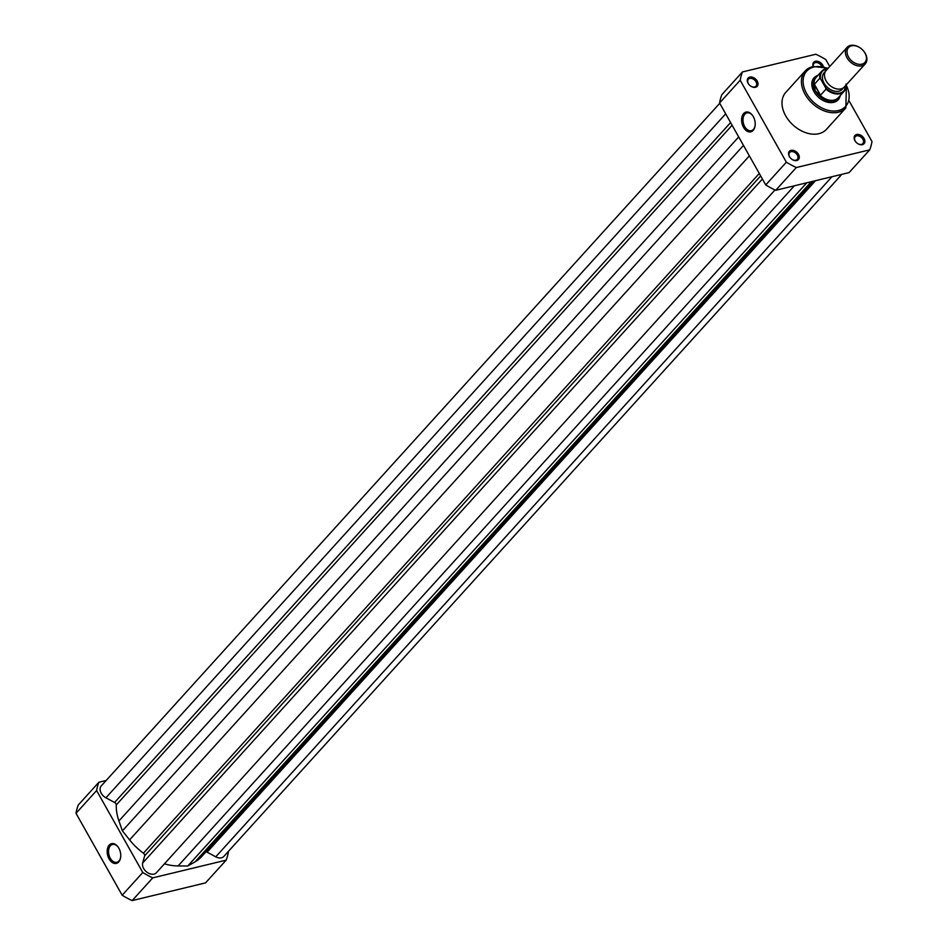 <?xml version="1.0" encoding="UTF-8"?>
<svg xmlns="http://www.w3.org/2000/svg" width="948" height="948" viewBox="0 0 948 948"><rect width="100%" height="100%" fill="white"/><g stroke="black" fill="none" stroke-linecap="round" stroke-linejoin="round"><path stroke-width="1.42" d="M719.745 103.296L101.246 785.928A8.591 6.008 -137.8 0 0 105.927 797.813L114.578 802.458A2.453 1.718 42.2 0 1 116.248 804.971A52.756 36.889 -137.8 0 0 118.938 820.956L122.399 830.875L743.469 145.4M841.824 174.349L223.799 856.459A8.591 6.008 -137.8 0 1 215.765 856.814L207.114 852.169L815.517 180.701M205.941 851.849A2.453 1.718 -137.8 0 1 207.114 852.169M813.621 181.151L201.616 856.613A52.756 36.889 -137.8 0 1 195.063 861.851L187.763 865.998L806.76 182.81M164.431 863.841A52.756 36.889 -137.8 0 0 178.106 865.939L187.763 865.998M775.002 189.956L156.384 872.729A8.591 6.008 -137.8 0 1 147.118 872.326A8.591 6.008 -137.8 0 1 142.674 863.012L144.641 855.819A2.453 1.718 42.2 0 0 143.421 853.2A52.756 36.889 -137.8 0 1 129.603 839.892L122.399 830.875M118.701 861.957A10.155 6.553 76.4 0 1 109.079 858.912A10.155 6.553 76.4 0 1 109.21 845.118A10.155 6.553 76.4 0 1 118.062 846.955A10.155 6.553 76.4 0 1 120.609 857.525A10.155 6.553 76.4 0 1 118.701 861.957M118.227 847.192A9.172 5.913 -103.6 0 0 112.539 844.443A9.172 5.913 -103.6 0 0 110.406 845.758A9.172 5.913 -103.6 0 0 109.494 856.554A9.172 5.913 -103.6 0 0 116.841 862.277A9.172 5.913 -103.6 0 0 118.974 860.962A9.172 5.913 -103.6 0 0 120.657 857.229M106.176 780.488L98.888 782.242L78.281 804.994A75.947 53.112 -137.8 0 0 76.006 813.301L122.174 895.244L142.781 872.504L96.613 790.561A75.947 53.112 -137.8 0 1 98.888 782.242M228.255 851.541L228.421 851.837A75.947 53.112 -137.8 0 1 226.157 860.144L152.758 877.86A75.947 53.112 -137.8 0 1 142.781 872.504M226.157 860.144L205.55 882.884L132.151 900.6A75.947 53.112 -137.8 0 1 122.174 895.244M152.758 877.86L132.151 900.6M96.613 790.561L76.006 813.301M862.384 144.677A6.138 4.29 -137.8 0 1 857.644 143.563A6.138 4.29 -137.8 0 1 855.76 141.856A6.138 4.29 -137.8 0 1 856.648 134.509A6.138 4.29 -137.8 0 1 864.078 138.491A6.138 4.29 -137.8 0 1 862.384 144.677M857.549 143.492A5.155 3.602 42.2 0 0 861.459 144.392A5.155 3.602 42.2 0 0 862.87 143.575A5.155 3.602 42.2 0 0 862.253 138.278A5.155 3.602 42.2 0 0 856.636 135.848A5.155 3.602 42.2 0 0 855.226 136.654A5.155 3.602 42.2 0 0 855.831 141.939M796.794 160.508A6.138 4.29 -137.8 0 1 792.042 159.382A6.138 4.29 -137.8 0 1 790.17 157.676A6.138 4.29 -137.8 0 1 791.059 150.341A6.138 4.29 -137.8 0 1 798.477 154.323A6.138 4.29 -137.8 0 1 796.794 160.508M791.959 159.323A5.155 3.602 42.2 0 0 795.858 160.212A5.155 3.602 42.2 0 0 797.268 159.406A5.155 3.602 42.2 0 0 796.652 154.097A5.155 3.602 42.2 0 0 791.047 151.668A5.155 3.602 42.2 0 0 789.637 152.486A5.155 3.602 42.2 0 0 790.229 157.759M743.659 113.547A10.155 6.553 76.4 0 1 752.511 115.383A10.155 6.553 76.4 0 1 755.058 125.942A10.155 6.553 76.4 0 1 753.15 130.374A10.155 6.553 76.4 0 1 743.528 127.34A10.155 6.553 76.4 0 1 743.659 113.547M752.676 115.62A9.172 5.913 -103.6 0 0 746.977 112.871A9.172 5.913 -103.6 0 0 744.844 114.187A9.172 5.913 -103.6 0 0 743.943 124.97A9.172 5.913 -103.6 0 0 751.29 130.694A9.172 5.913 -103.6 0 0 753.423 129.39A9.172 5.913 -103.6 0 0 755.094 125.657M755.52 87.275A6.138 4.29 -137.8 0 1 750.78 86.15A6.138 4.29 -137.8 0 1 748.896 84.455A6.138 4.29 -137.8 0 1 749.797 77.108A6.138 4.29 -137.8 0 1 757.215 81.09A6.138 4.29 -137.8 0 1 755.52 87.275M750.697 86.09A5.155 3.602 42.2 0 0 754.596 86.979A5.155 3.602 42.2 0 0 756.006 86.173A5.155 3.602 42.2 0 0 755.39 80.864A5.155 3.602 42.2 0 0 749.785 78.435A5.155 3.602 42.2 0 0 748.375 79.253A5.155 3.602 42.2 0 0 748.967 84.526M813.218 66.431A6.138 4.29 -137.8 0 1 815.387 61.276A6.138 4.29 -137.8 0 1 823.409 66.644M821.798 66.313A5.155 3.602 42.2 0 0 815.375 62.615A5.155 3.602 42.2 0 0 813.965 63.421A5.155 3.602 42.2 0 0 813.384 66.396M840.224 95.594A16.317 11.412 -137.8 0 1 833.73 102.325A16.317 11.412 -137.8 0 1 821.11 99.339A16.317 11.412 -137.8 0 1 816.11 94.8A16.317 11.412 -137.8 0 1 817.958 75.413M816.998 76.48A15.334 10.724 42.2 0 0 815.327 77.855L814.273 79.016A15.334 10.724 42.2 0 0 816.181 94.883M821.027 99.279A15.334 10.724 42.2 0 0 832.806 102.028A15.334 10.724 42.2 0 0 837.001 99.611L838.068 98.45A15.334 10.724 42.2 0 0 839.264 96.66M828.208 68.209L812.969 66.49L805.16 70.993L785.726 92.442A27.48 19.221 42.2 0 0 789.009 120.716A27.48 19.221 42.2 0 0 818.93 133.68A27.48 19.221 42.2 0 0 826.455 129.343L845.889 107.894A27.48 19.221 -137.8 0 1 838.352 112.231A27.48 19.221 -137.8 0 1 808.443 99.267A27.48 19.221 -137.8 0 1 805.16 70.993A27.48 19.221 -137.8 0 1 812.685 66.668M796.332 167.547L869.719 149.843L849.112 172.583L775.713 190.299L796.332 167.547A75.947 53.112 42.2 0 1 786.354 162.191L740.187 80.248L719.579 103L765.747 184.943A75.947 53.112 42.2 0 0 775.713 190.299M829.737 66.526L825.827 59.594A75.947 53.112 42.2 0 0 815.849 54.237L742.45 71.941L721.843 94.693A75.947 53.112 42.2 0 0 719.579 103M742.45 71.941A75.947 53.112 42.2 0 0 740.187 80.248M869.719 149.843A75.947 53.112 42.2 0 0 871.994 141.536L849.301 101.27M765.747 184.943L786.354 162.191M847.062 47.4L826.146 70.484A12.265 8.579 42.2 0 0 826.123 80.924A12.265 8.579 42.2 0 0 844.324 86.967L865.24 63.872A12.265 8.579 -137.8 0 1 847.038 57.84A12.265 8.579 -137.8 0 1 847.062 47.4A12.265 8.579 -137.8 0 1 859.907 47.708A12.265 8.579 -137.8 0 1 860.014 47.779M863.592 51.026A12.265 8.579 -137.8 0 1 863.675 51.121A12.265 8.579 -137.8 0 1 865.263 53.444A12.265 8.579 -137.8 0 1 865.24 63.872M848.507 56.987A11.068 7.75 42.2 0 0 861.898 64.18A11.068 7.75 42.2 0 0 864.955 53.017A11.068 7.75 42.2 0 0 863.51 50.931A11.068 7.75 42.2 0 0 860.12 47.85A11.068 7.75 42.2 0 0 849.195 46.95A11.068 7.75 42.2 0 0 848.507 56.987M825.258 71.752A12.265 8.579 42.2 0 0 824.061 83.199A12.265 8.579 42.2 0 0 834.121 91.055A12.265 8.579 42.2 0 0 843.151 87.963M827.746 68.718A14.54 10.167 42.2 0 0 820.624 78.933L819.83 78.198L814.19 84.55L815.304 90.901A15.334 10.724 42.2 0 0 838.068 98.45M820.624 78.933L825.684 87.903A14.54 10.167 42.2 0 0 838.968 93.236A14.54 10.167 42.2 0 0 845.924 85.19M814.356 84.242L820.53 95.203L826.004 89.159L825.684 87.903M814.19 84.55L820.53 95.203M815.327 77.855A15.334 10.724 42.2 0 0 815.304 90.901L820.245 95.31M819.771 95.013A15.026 10.511 42.2 0 0 838.352 97.668L844.076 91.352A15.026 10.511 -137.8 0 1 826.004 89.159M819.83 78.198A15.026 10.511 -137.8 0 1 821.798 71.171L816.074 77.487A15.026 10.511 42.2 0 0 814.178 85.083M118.938 820.956L738.693 136.939M116.248 804.971L732.105 125.243M114.578 802.458L730.6 122.565M105.927 797.813L725.67 113.819M215.765 856.814L831.953 176.731M195.063 861.851L811.298 181.708M178.106 865.939L794.341 185.808M142.674 863.012L762.405 179.018M144.641 855.819L760.663 175.913M143.421 853.2L759.289 173.472M129.603 839.892L749.37 155.863M827.758 68.469A26.26 18.356 42.2 0 0 813.846 67.035A26.26 18.356 42.2 0 0 806.618 93.497A26.26 18.356 42.2 0 0 838.376 110.561A26.26 18.356 42.2 0 0 846.185 85.154M846.102 85A15.026 10.511 -137.8 0 1 844.076 91.352L846.09 84.04M827.983 68.457L821.798 71.171A15.026 10.511 -137.8 0 1 827.924 68.529M845.889 107.894L846.386 84.692"/></g></svg>
